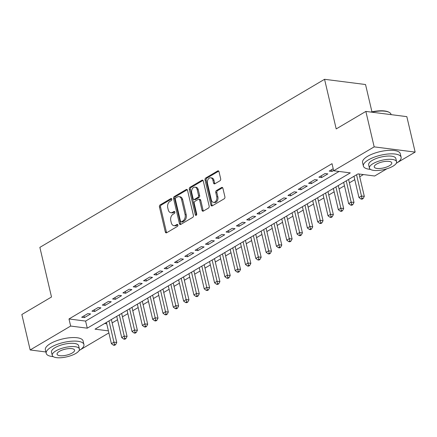<?xml version="1.0" encoding="UTF-8"?>
<svg xmlns="http://www.w3.org/2000/svg" width="437" height="437" viewBox="0 0 437 437"><rect width="100%" height="100%" fill="white"/><g stroke="black" fill="none" stroke-linecap="round" stroke-linejoin="round"><path stroke-width="0.66" d="M171.817 199.13A1.065 0.737 -82.7 0 0 171.244 198.491A1.065 0.737 -82.7 0 0 170.883 198.573L160.122 204.926A1.519 1.054 -82.7 0 0 159.439 206.914L165.312 231.965A1.519 1.054 -82.7 0 0 166.131 232.877A1.519 1.054 -82.7 0 0 166.65 232.763L177.411 226.41A1.065 0.737 -82.7 0 0 177.892 225.017A1.065 0.737 -82.7 0 0 177.318 224.378A1.065 0.737 -82.7 0 0 176.952 224.46L175.559 225.284A4.867 3.376 -82.7 0 1 173.899 225.656A4.867 3.376 -82.7 0 1 171.277 222.744L170.785 220.652A4.867 3.376 -82.7 0 1 172.981 214.288L174.374 213.464A1.065 0.737 -82.7 0 0 174.855 212.071A1.065 0.737 -82.7 0 0 174.281 211.437A1.065 0.737 -82.7 0 0 173.915 211.519L172.522 212.338A4.867 3.376 -82.7 0 1 170.862 212.715A4.867 3.376 -82.7 0 1 168.24 209.798L167.748 207.712A4.867 3.376 -82.7 0 1 169.944 201.342L171.337 200.523A1.065 0.737 -82.7 0 0 171.817 199.13M219.986 180.754A1.519 1.054 -82.7 0 0 220.669 178.766L219.024 171.736A1.519 1.054 -82.7 0 0 218.2 170.823A1.519 1.054 -82.7 0 0 217.681 170.943L205.734 177.996A1.519 1.054 -82.7 0 0 205.051 179.984L210.924 205.04A1.519 1.054 -82.7 0 0 211.743 205.947A1.519 1.054 -82.7 0 0 212.267 205.832L224.214 198.78A1.519 1.054 -82.7 0 0 224.897 196.787L222.908 188.298A1.519 1.054 -82.7 0 0 222.089 187.386A1.519 1.054 -82.7 0 0 221.57 187.506L216.457 190.521A1.519 1.054 -82.7 0 0 215.769 192.515L216.757 196.721A4.07 2.819 -82.7 0 1 213.535 202.358A4.07 2.819 -82.7 0 1 211.339 199.922L207.471 183.431A4.07 2.819 -82.7 0 1 210.694 177.793A4.07 2.819 -82.7 0 1 212.89 180.23L213.535 182.977A1.519 1.054 -82.7 0 0 214.354 183.89A1.519 1.054 -82.7 0 0 214.873 183.775L219.986 180.754M45.885 351.965L30.164 349.961L21.85 314.509L51.506 297.002L39.865 247.375L324.56 79.299L336.2 128.926L365.856 111.419L374.17 146.865L415.15 152.098L397.533 162.498M30.164 349.961L70.652 326.057L87.263 328.176L350.294 172.888L333.682 170.769L374.17 146.865M333.682 170.769L332.022 163.678L68.986 318.966L70.652 326.057M187.533 190.324A1.519 1.054 -82.7 0 0 186.714 189.418A1.519 1.054 -82.7 0 0 186.195 189.532L174.248 196.584A1.519 1.054 -82.7 0 0 173.56 198.578L179.438 223.629A1.519 1.054 -82.7 0 0 180.257 224.542A1.519 1.054 -82.7 0 0 180.776 224.421L192.722 217.369A1.519 1.054 -82.7 0 0 193.411 215.381L187.533 190.324M189.991 187.293L201.938 180.235A1.519 1.054 -82.7 0 1 202.457 180.12A1.519 1.054 -82.7 0 1 203.276 181.033L209.154 206.084A1.519 1.054 -82.7 0 1 208.465 208.072L203.352 211.093A1.519 1.054 -82.7 0 1 202.834 211.208A1.519 1.054 -82.7 0 1 202.014 210.301L199.633 200.141A1.519 1.054 -82.7 0 0 198.813 199.228A1.519 1.054 -82.7 0 0 198.294 199.343L194.902 201.348A1.519 1.054 -82.7 0 0 194.214 203.336L196.699 213.912A1.065 0.737 -82.7 0 1 195.852 215.386A1.065 0.737 -82.7 0 1 195.279 214.753L189.303 189.281A1.519 1.054 -82.7 0 1 189.991 187.293L191.1 187.435L202.981 180.415M87.848 313.597L81.659 317.251L84.428 317.606L90.617 313.952L87.848 313.597M98.161 307.506L91.972 311.16L94.742 311.515L100.931 307.861L98.161 307.506M108.48 301.421L102.291 305.075L105.06 305.425L111.249 301.77L108.48 301.421M118.793 295.33L112.604 298.984L115.373 299.334L121.562 295.685L118.793 295.33M129.106 289.239L122.917 292.894L125.687 293.249L131.876 289.594L129.106 289.239M139.425 283.149L133.236 286.803L136.005 287.158L142.194 283.504L139.425 283.149M149.738 277.058L143.549 280.712L146.319 281.067L152.508 277.413L149.738 277.058M160.051 270.973L153.862 274.622L156.632 274.977L162.821 271.322L160.051 270.973M170.37 264.882L164.181 268.537L166.95 268.886L173.139 265.232L170.37 264.882M180.683 258.791L174.494 262.446L177.264 262.795L183.453 259.146L180.683 258.791M190.996 252.701L184.807 256.355L187.577 256.71L193.766 253.056L190.996 252.701M201.315 246.61L195.126 250.264L197.895 250.62L204.084 246.965L201.315 246.61M211.628 240.519L205.439 244.174L208.209 244.529L214.398 240.874L211.628 240.519M221.941 234.434L215.752 238.083L218.522 238.438L224.711 234.784L221.941 234.434M232.26 228.343L226.071 231.998L228.841 232.347L235.03 228.693L232.26 228.343M242.573 222.253L236.384 225.907L239.154 226.257L245.343 222.608L242.573 222.253M252.886 216.162L246.697 219.816L249.467 220.172L255.656 216.517L252.886 216.162M263.205 210.071L257.016 213.726L259.786 214.081L265.975 210.426L263.205 210.071M273.518 203.981L267.329 207.635L270.099 207.99L276.288 204.336L273.518 203.981M283.832 197.895L277.642 201.544L280.412 201.899L286.601 198.245L283.832 197.895M294.15 191.805L287.961 195.459L290.731 195.809L296.914 192.154L294.15 191.805M304.463 185.714L298.274 189.368L301.044 189.724L307.233 186.069L304.463 185.714M314.777 179.623L308.588 183.278L311.357 183.633L317.546 179.978L314.777 179.623M325.095 173.533L318.906 177.187L321.67 177.542L327.859 173.888L325.095 173.533M68.986 318.966L85.603 321.086L339.057 171.457M333.207 168.742L329.219 171.096L331.989 171.451L333.617 170.49M112.151 322.91L117.531 319.737M122.469 316.82L127.844 313.646M132.782 310.729L138.158 307.555M143.096 304.638L148.476 301.464M153.414 298.553L158.789 295.374M163.728 292.462L169.103 289.289M174.041 286.372L179.421 283.198M184.359 280.281L189.734 277.107M194.673 274.19L200.048 271.016M204.986 268.1L210.366 264.926M215.304 262.014L220.68 258.835M225.618 255.924L230.993 252.75M235.931 249.833L241.311 246.659M246.25 243.742L251.625 240.569M256.563 237.652L261.938 234.478M266.876 231.561L272.256 228.387M277.195 225.476L282.57 222.296M287.508 219.385L292.883 216.211M297.821 213.294L303.196 210.121M308.14 207.204L313.515 204.03M318.453 201.113L323.828 197.939M328.766 195.022L334.141 191.848M339.079 188.937L344.46 185.763M349.398 182.846L354.773 179.673M359.711 176.756L363.42 174.565M104.596 323.511L106.737 323.784M371.942 111.828L365.54 84.527L324.56 79.299M365.856 111.419L406.836 116.646L415.15 152.098M386.854 168.802L374.662 176.002L358.05 173.877L95.02 329.165L108.398 330.875M108.879 332.912L80.348 349.758M85.603 321.086L87.263 328.176M84.428 317.606L84.019 315.858M94.742 311.515L94.332 309.767M105.06 305.425L104.651 303.682M115.373 299.334L114.964 297.592M125.687 293.249L125.277 291.501M136.005 287.158L135.596 285.41M146.319 281.067L145.909 279.319M156.632 274.977L156.222 273.229M166.95 268.886L166.541 267.144M177.264 262.795L176.854 261.053M187.577 256.71L187.167 254.962M197.895 250.62L197.486 248.872M208.209 244.529L207.799 242.781M218.522 238.438L218.112 236.69M228.841 232.347L228.431 230.605M239.154 226.257L238.744 224.514M249.467 220.172L249.057 218.424M259.786 214.081L259.376 212.333M270.099 207.99L269.689 206.242M280.412 201.899L280.002 200.151M290.731 195.809L290.321 194.066M301.044 189.724L300.634 187.976M311.357 183.633L310.947 181.885M321.67 177.542L321.261 175.794M331.989 171.451L331.579 169.703M170.862 212.715L171.97 212.857A4.867 3.376 -82.7 0 0 173.631 212.48L172.522 212.338M174.762 211.814L173.631 212.48M173.899 225.656L175.008 225.798A4.867 3.376 -82.7 0 0 176.668 225.426L175.559 225.284M177.799 224.76L176.668 225.426M171.725 198.873L161.231 205.068A1.519 1.054 -82.7 0 0 160.543 207.056L166.421 232.107A1.519 1.054 -82.7 0 0 166.715 232.724M187.238 189.713L175.357 196.726A1.519 1.054 -82.7 0 0 174.669 198.715L180.547 223.771A1.519 1.054 -82.7 0 0 180.842 224.383M175.816 197.879A1.065 0.737 -82.7 0 0 175.335 199.272L180.497 221.259A1.065 0.737 -82.7 0 0 181.071 221.898A1.065 0.737 -82.7 0 0 181.431 221.816L182.901 220.947A4.867 3.376 -82.7 0 0 185.097 214.583L181.573 199.551A4.867 3.376 -82.7 0 0 178.946 196.634A4.867 3.376 -82.7 0 0 177.285 197.011L175.816 197.879M181.071 221.898L182.18 222.04A1.065 0.737 -82.7 0 0 182.54 221.958L181.431 221.816M178.946 196.634L180.055 196.776A4.867 3.376 -82.7 0 1 182.677 199.693L186.206 214.725A4.867 3.376 -82.7 0 1 184.01 221.089L182.54 221.958M198.813 199.228L199.922 199.37A1.519 1.054 -82.7 0 1 200.741 200.277L203.123 210.437A1.519 1.054 -82.7 0 0 203.418 211.055M191.1 187.435A1.519 1.054 -82.7 0 0 190.412 189.423L196.388 214.895A1.065 0.737 -82.7 0 0 196.453 215.091M197.158 189.598A4.07 2.819 -82.7 0 0 194.968 187.156A4.07 2.819 -82.7 0 0 191.745 192.793L193.105 198.606A1.519 1.054 -82.7 0 0 193.924 199.518A1.519 1.054 -82.7 0 0 194.443 199.398L197.835 197.393A1.519 1.054 -82.7 0 0 198.524 195.405L197.158 189.598L198.267 189.734A4.07 2.819 -82.7 0 0 196.076 187.298L194.968 187.156M193.924 199.518L195.033 199.654A1.519 1.054 -82.7 0 0 195.552 199.54L194.443 199.398M198.267 189.734L199.633 195.547A1.519 1.054 -82.7 0 1 198.944 197.535L195.552 199.54M210.694 177.793L211.803 177.935A4.07 2.819 -82.7 0 1 213.993 180.372L214.638 183.119A1.519 1.054 -82.7 0 0 214.938 183.737M213.535 202.358L214.638 202.5A4.07 2.819 -82.7 0 0 217.866 196.863L216.757 196.721M222.608 187.686L217.56 190.663A1.519 1.054 -82.7 0 0 216.878 192.657L217.866 196.863M218.724 171.124L206.843 178.138A1.519 1.054 -82.7 0 0 206.155 180.126L212.032 205.177A1.519 1.054 -82.7 0 0 212.333 205.794M106.42 322.435L111.402 343.684L113.981 342.166L116.75 342.515L111.359 319.518M114.472 344.569L113.44 345.181L114.549 345.317L115.581 344.711L114.472 344.569L108.999 320.911M113.44 345.181L111.402 343.684M116.75 342.515L115.581 344.711M79.075 350.578A19.37 6.615 166.8 0 0 83.92 344.487A19.37 6.615 166.8 0 0 71.28 341.231A19.37 6.615 166.8 0 0 51.216 347.147A19.37 6.615 166.8 0 0 46.202 353.336A19.37 6.615 166.8 0 0 53.248 356.636M83.92 344.487L83.09 340.942A19.37 6.615 166.8 0 0 70.45 337.686A19.37 6.615 166.8 0 0 50.386 343.602A19.37 6.615 166.8 0 0 45.372 349.791L46.202 353.336M52.249 355.357L51.484 352.096A13.946 4.763 -13.2 0 1 55.095 347.639A13.946 4.763 -13.2 0 1 69.538 343.384A13.946 4.763 -13.2 0 1 78.638 345.727L79.403 348.988A13.946 4.763 166.8 0 0 70.302 346.645A13.946 4.763 166.8 0 0 55.86 350.9A13.946 4.763 166.8 0 0 52.249 355.357A13.946 4.763 166.8 0 0 61.349 357.701A13.946 4.763 166.8 0 0 75.798 353.446A13.946 4.763 166.8 0 0 79.403 348.988M72.252 352.992A8.986 3.07 166.8 0 0 74.58 350.119A8.986 3.07 166.8 0 0 68.713 348.611A8.986 3.07 166.8 0 0 59.405 351.353A8.986 3.07 166.8 0 0 57.078 354.227A8.986 3.07 166.8 0 0 62.944 355.734A8.986 3.07 166.8 0 0 72.252 352.992M396.261 163.318A19.37 6.615 166.8 0 0 401.106 157.227A19.37 6.615 166.8 0 0 388.466 153.971A19.37 6.615 166.8 0 0 368.402 159.887A19.37 6.615 166.8 0 0 363.387 166.076A19.37 6.615 166.8 0 0 370.434 169.376M401.106 157.227L400.276 153.682A19.37 6.615 166.8 0 0 387.635 150.426A19.37 6.615 166.8 0 0 367.572 156.342A19.37 6.615 166.8 0 0 362.557 162.531L363.387 166.076M369.434 168.098L368.67 164.836A13.946 4.763 -13.2 0 1 372.28 160.379A13.946 4.763 -13.2 0 1 386.723 156.124A13.946 4.763 -13.2 0 1 395.824 158.467L396.588 161.728A13.946 4.763 166.8 0 0 387.488 159.385A13.946 4.763 166.8 0 0 373.045 163.64A13.946 4.763 166.8 0 0 369.434 168.098A13.946 4.763 166.8 0 0 378.535 170.441A13.946 4.763 166.8 0 0 392.983 166.186A13.946 4.763 166.8 0 0 396.588 161.728M389.438 165.732A8.986 3.07 166.8 0 0 391.765 162.859A8.986 3.07 166.8 0 0 385.898 161.351A8.986 3.07 166.8 0 0 376.59 164.093A8.986 3.07 166.8 0 0 374.263 166.967A8.986 3.07 166.8 0 0 380.124 168.474A8.986 3.07 166.8 0 0 389.438 165.732M391.115 114.641L391.06 114.407A19.37 6.615 166.8 0 0 389.225 112.369A19.37 6.615 166.8 0 0 371.69 112.162M370.882 112.058A18.906 6.457 -13.2 0 1 388.717 112.096L389.225 112.369M116.734 316.344L121.721 337.599L124.299 336.075L127.069 336.43L121.672 313.433M124.785 338.478L123.753 339.09L124.862 339.232L125.894 338.62L124.785 338.478L119.312 314.826M123.753 339.09L121.721 337.599M127.069 336.43L125.894 338.62M127.052 310.259L132.034 331.508L134.612 329.984L137.382 330.339L131.99 307.342M135.104 332.388L134.072 332.999L135.18 333.141L136.207 332.53L135.104 332.388L129.631 308.735M134.072 332.999L132.034 331.508M137.382 330.339L136.207 332.53M137.365 304.168L142.347 325.418L144.926 323.893L147.695 324.249L142.304 301.251M145.417 326.302L144.385 326.909L145.494 327.051L146.526 326.444L145.417 326.302L139.944 302.644M144.385 326.909L142.347 325.418M147.695 324.249L146.526 326.444M147.679 298.078L152.666 319.327L155.244 317.803L158.014 318.158L152.617 295.161M155.73 320.212L154.698 320.818L155.807 320.96L156.839 320.354L155.73 320.212L150.257 296.554M154.698 320.818L152.666 319.327M158.014 318.158L156.839 320.354M157.992 291.987L162.979 313.236L165.557 311.712L168.327 312.067L162.93 289.07M166.049 314.121L165.017 314.727L166.126 314.869L167.153 314.263L166.049 314.121L160.576 290.463M165.017 314.727L162.979 313.236M168.327 312.067L167.153 314.263M168.311 285.896L173.292 307.145L175.871 305.627L178.64 305.976L173.249 282.985M176.362 308.03L175.33 308.642L176.439 308.784L177.471 308.172L176.362 308.03L170.889 284.378M175.33 308.642L173.292 307.145M178.64 305.976L177.471 308.172M178.624 279.806L183.611 301.06L186.189 299.536L188.959 299.891L183.562 276.894M186.675 301.94L185.643 302.551L186.752 302.694L187.784 302.082L186.675 301.94L181.202 278.287M185.643 302.551L183.611 301.06M188.959 299.891L187.784 302.082M188.937 273.72L193.924 294.97L196.503 293.446L199.272 293.801L193.875 270.803M196.994 295.849L195.962 296.461L197.065 296.603L198.098 295.991L196.994 295.849L191.521 272.196M195.962 296.461L193.924 294.97M199.272 293.801L198.098 295.991M199.256 267.63L204.237 288.879L206.816 287.355L209.585 287.71L204.194 264.713M207.307 289.764L206.275 290.37L207.384 290.512L208.416 289.906L207.307 289.764L201.834 266.106M206.275 290.37L204.237 288.879M209.585 287.71L208.416 289.906M209.569 261.539L214.556 282.788L217.134 281.264L219.904 281.619L214.507 258.622M217.621 283.673L216.588 284.279L217.697 284.421L218.729 283.815L217.621 283.673L212.147 260.015M216.588 284.279L214.556 282.788M219.904 281.619L218.729 283.815M219.882 255.448L224.869 276.697L227.448 275.179L230.217 275.529L224.82 252.531M227.939 277.582L226.907 278.189L228.01 278.331L229.043 277.724L227.939 277.582L222.46 253.924M226.907 278.189L224.869 276.697M230.217 275.529L229.043 277.724M230.201 249.358L235.182 270.607L237.761 269.088L240.53 269.438L235.139 246.446M238.252 271.492L237.22 272.104L238.329 272.246L239.361 271.634L238.252 271.492L232.779 247.839M237.22 272.104L235.182 270.607M240.53 269.438L239.361 271.634M240.514 243.267L245.496 264.522L248.079 262.998L250.843 263.353L245.452 240.355M248.566 265.401L247.533 266.013L248.642 266.155L249.674 265.543L248.566 265.401L243.092 241.748M247.533 266.013L245.496 264.522M250.843 263.353L249.674 265.543M250.827 237.182L255.814 258.431L258.393 256.907L261.162 257.262L255.765 234.265M258.879 259.316L257.852 259.922L258.955 260.064L259.988 259.452L258.879 259.316L253.405 235.658M257.852 259.922L255.814 258.431M261.162 257.262L259.988 259.452M261.146 231.091L266.128 252.34L268.706 250.816L271.475 251.171L266.084 228.174M269.197 253.225L268.165 253.831L269.274 253.973L270.306 253.367L269.197 253.225L263.724 229.567M268.165 253.831L266.128 252.34M271.475 251.171L270.306 253.367M271.459 225L276.441 246.25L279.024 244.725L281.789 245.081L276.397 222.083M279.511 247.134L278.478 247.741L279.587 247.883L280.62 247.276L279.511 247.134L274.037 223.476M278.478 247.741L276.441 246.25M281.789 245.081L280.62 247.276M281.772 218.91L286.759 240.159L289.338 238.64L292.107 238.99L286.71 215.993M289.824 241.044L288.797 241.656L289.9 241.792L290.933 241.186L289.824 241.044L284.35 217.386M288.797 241.656L286.759 240.159M292.107 238.99L290.933 241.186M292.091 212.819L297.073 234.068L299.651 232.55L302.42 232.899L297.029 209.907M300.143 234.953L299.11 235.565L300.219 235.707L301.251 235.095L300.143 234.953L294.669 211.3M299.11 235.565L297.073 234.068M302.42 232.899L301.251 235.095M302.404 206.728L307.386 227.983L309.97 226.459L312.734 226.814L307.342 203.817M310.456 228.862L309.423 229.474L310.532 229.616L311.565 229.004L310.456 228.862L304.982 205.21M309.423 229.474L307.386 227.983M312.734 226.814L311.565 229.004M312.717 200.643L317.704 221.892L320.283 220.368L323.052 220.723L317.655 197.726M320.769 222.777L319.742 223.383L320.845 223.525L321.878 222.914L320.769 222.777L315.296 199.119M319.742 223.383L317.704 221.892M323.052 220.723L321.878 222.914M323.036 194.552L328.018 215.802L330.596 214.277L333.365 214.633L327.974 191.635M331.088 216.686L330.055 217.293L331.164 217.435L332.196 216.828L331.088 216.686L325.614 193.028M330.055 217.293L328.018 215.802M333.365 214.633L332.196 216.828M333.349 188.462L338.331 209.711L340.909 208.187L343.679 208.542L338.287 185.545M341.401 210.596L340.368 211.202L341.477 211.344L342.51 210.738L341.401 210.596L335.927 186.938M340.368 211.202L338.331 209.711M343.679 208.542L342.51 210.738M343.662 182.371L348.65 203.62L351.228 202.102L353.997 202.451L348.6 179.454M351.714 204.505L350.687 205.117L351.79 205.253L352.823 204.647L351.714 204.505L346.241 180.847M350.687 205.117L348.65 203.62M353.997 202.451L352.823 204.647M353.981 176.28L358.963 197.529L361.541 196.011L364.311 196.36L359.067 174.008M362.033 198.414L361 199.026L362.109 199.168L363.136 198.556L362.033 198.414L356.559 174.762M361 199.026L358.963 197.529M364.311 196.36L363.136 198.556M171.577 198.66L170.883 198.573M177.646 224.552L176.952 224.46M174.609 211.606L173.915 211.519M166.421 232.107L165.312 231.965M160.543 207.056L159.439 206.914M161.231 205.068L160.122 204.926M180.547 223.771L179.438 223.629M174.669 198.715L173.56 198.578M175.357 196.726L174.248 196.584M187.189 189.658L186.195 189.532M184.01 221.089L182.901 220.947M186.206 214.725L185.097 214.583M182.677 199.693L181.573 199.551M202.932 180.366L201.938 180.235M203.123 210.437L202.014 210.301M200.741 200.277L199.633 200.141M196.388 214.895L195.279 214.753M190.412 189.423L189.303 189.281M198.944 197.535L197.835 197.393M199.633 195.547L198.524 195.405M214.638 183.119L213.535 182.977M213.993 180.372L212.89 180.23M216.878 192.657L215.769 192.515M217.56 190.663L216.457 190.521M222.559 187.631L221.57 187.506M212.032 205.177L210.924 205.04M206.155 180.126L205.051 179.984M206.843 178.138L205.734 177.996M218.675 171.069L217.681 170.943"/></g></svg>

